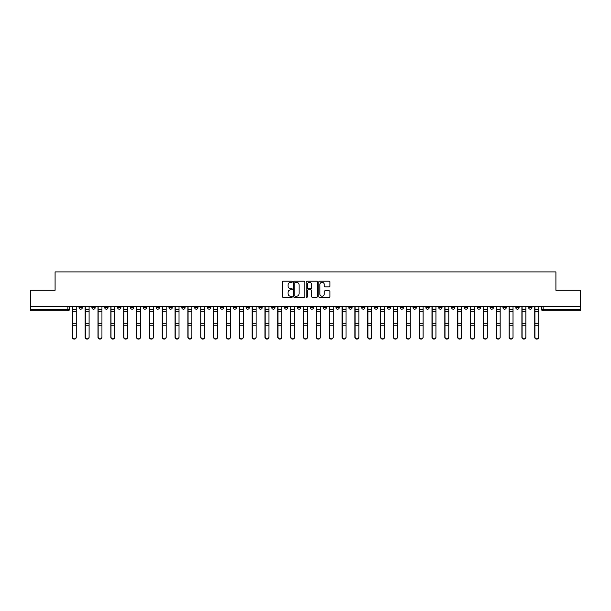 <?xml version="1.0" encoding="UTF-8"?>
<svg xmlns="http://www.w3.org/2000/svg" width="611" height="611" viewBox="0 0 611 611"><rect width="100%" height="100%" fill="white"/><g stroke="black" fill="none" stroke-linecap="round" stroke-linejoin="round"><path stroke-width="0.92" d="M292.325 281.763A0.565 0.565 0 0 0 291.76 281.197L283.168 281.197A0.81 0.81 0 0 0 282.366 282.007L282.366 296.556A0.81 0.81 0 0 0 283.168 297.358L291.76 297.358A0.565 0.565 0 0 0 292.325 296.793A0.565 0.565 0 0 0 291.76 296.228L290.645 296.228A2.589 2.589 0 0 1 288.064 293.647L288.064 292.432A2.589 2.589 0 0 1 290.645 289.843L291.76 289.843A0.565 0.565 0 0 0 292.325 289.278A0.565 0.565 0 0 0 291.76 288.713L290.645 288.713A2.589 2.589 0 0 1 288.064 286.124L288.064 284.917A2.589 2.589 0 0 1 290.645 282.328L291.76 282.328A0.565 0.565 0 0 0 292.325 281.763M502.96 306.653L502.96 307.562L506.259 307.562A1.65 1.65 0 0 1 504.61 309.204A1.65 1.65 0 0 1 502.96 307.562L502.96 306.653M425.89 306.653L425.89 307.562L429.182 307.562A1.65 1.65 0 0 1 427.532 309.204A1.65 1.65 0 0 1 425.89 307.562L425.89 306.653M413.044 306.653L413.044 307.562L416.335 307.562A1.65 1.65 0 0 1 414.686 309.204A1.65 1.65 0 0 1 413.044 307.562L413.044 306.653M335.966 306.653L335.966 307.562L339.258 307.562A1.65 1.65 0 0 1 337.616 309.204A1.65 1.65 0 0 1 335.966 307.562L335.966 306.653M323.12 306.653L323.12 307.562L326.419 307.562A1.65 1.65 0 0 1 324.769 309.204A1.65 1.65 0 0 1 323.12 307.562L323.12 306.653M310.273 306.653L310.273 307.562L313.573 307.562A1.65 1.65 0 0 1 311.923 309.204A1.65 1.65 0 0 1 310.273 307.562L310.273 306.653M284.581 306.653L284.581 307.562L287.88 307.562A1.65 1.65 0 0 1 286.231 309.204A1.65 1.65 0 0 1 284.581 307.562L284.581 306.653M258.896 307.562L258.896 306.653L258.896 307.562A1.65 1.65 0 0 0 260.538 309.204A1.65 1.65 0 0 1 258.896 307.562L262.188 307.562A1.65 1.65 0 0 1 260.538 309.204A1.65 1.65 0 0 0 262.188 307.562L262.188 306.653L262.188 307.562M246.05 307.562L246.05 306.653L246.05 307.562A1.65 1.65 0 0 0 247.692 309.204A1.65 1.65 0 0 1 246.05 307.562L249.341 307.562A1.65 1.65 0 0 1 247.692 309.204M233.203 307.562L233.203 306.653L233.203 307.562A1.65 1.65 0 0 0 234.845 309.204A1.65 1.65 0 0 1 233.203 307.562L236.495 307.562A1.65 1.65 0 0 1 234.845 309.204A1.65 1.65 0 0 0 236.495 307.562L236.495 306.653L236.495 307.562M220.357 306.653L220.357 307.562L223.649 307.562A1.65 1.65 0 0 1 221.999 309.204A1.65 1.65 0 0 1 220.357 307.562L220.357 306.653M207.511 306.653L207.511 307.562L210.803 307.562A1.65 1.65 0 0 1 209.153 309.204A1.65 1.65 0 0 1 207.511 307.562L207.511 306.653M194.665 306.653L194.665 307.562L197.956 307.562A1.65 1.65 0 0 1 196.314 309.204A1.65 1.65 0 0 1 194.665 307.562L194.665 306.653M181.818 307.562L181.818 306.653L181.818 307.562A1.65 1.65 0 0 0 183.468 309.204A1.65 1.65 0 0 1 181.818 307.562L185.11 307.562A1.65 1.65 0 0 1 183.468 309.204M156.126 307.562L156.126 306.653L156.126 307.562A1.65 1.65 0 0 0 157.775 309.204A1.65 1.65 0 0 1 156.126 307.562L159.418 307.562A1.65 1.65 0 0 1 157.775 309.204A1.65 1.65 0 0 0 159.418 307.562L159.418 306.653L159.418 307.562M143.28 307.562L143.28 306.653L143.28 307.562A1.65 1.65 0 0 0 144.929 309.204A1.65 1.65 0 0 1 143.28 307.562L146.571 307.562A1.65 1.65 0 0 1 144.929 309.204A1.65 1.65 0 0 0 146.571 307.562L146.571 306.653L146.571 307.562M130.433 307.562L130.433 306.653L130.433 307.562A1.65 1.65 0 0 0 132.083 309.204A1.65 1.65 0 0 1 130.433 307.562L133.725 307.562A1.65 1.65 0 0 1 132.083 309.204A1.65 1.65 0 0 0 133.725 307.562L133.725 306.653L133.725 307.562M117.587 307.562L117.587 306.653L117.587 307.562A1.65 1.65 0 0 0 119.237 309.204A1.65 1.65 0 0 1 117.587 307.562L120.879 307.562A1.65 1.65 0 0 1 119.237 309.204M104.741 307.562L104.741 306.653L104.741 307.562A1.65 1.65 0 0 0 106.39 309.204A1.65 1.65 0 0 1 104.741 307.562L108.04 307.562A1.65 1.65 0 0 1 106.39 309.204A1.65 1.65 0 0 0 108.04 307.562L108.04 306.653L108.04 307.562M91.894 307.562L91.894 306.653L91.894 307.562A1.65 1.65 0 0 0 93.544 309.204A1.65 1.65 0 0 1 91.894 307.562L95.194 307.562A1.65 1.65 0 0 1 93.544 309.204A1.65 1.65 0 0 0 95.194 307.562L95.194 306.653L95.194 307.562M329.123 286.895A0.81 0.81 0 0 0 329.932 286.085L329.932 282.007A0.81 0.81 0 0 0 329.123 281.197L319.584 281.197A0.81 0.81 0 0 0 318.774 282.007L318.774 296.556A0.81 0.81 0 0 0 319.584 297.358L329.123 297.358A0.81 0.81 0 0 0 329.932 296.556L329.932 291.623A0.81 0.81 0 0 0 329.123 290.813L325.037 290.813A0.81 0.81 0 0 0 324.235 291.623L324.235 294.067A2.161 2.161 0 0 1 322.073 296.228A2.161 2.161 0 0 1 319.904 294.067L319.904 284.489A2.161 2.161 0 0 1 322.073 282.328A2.161 2.161 0 0 1 324.235 284.489L324.235 286.085A0.81 0.81 0 0 0 325.037 286.895L329.123 286.895M30.55 306.653L30.55 290.271L55.089 290.271L55.089 271.903L555.911 271.903L555.911 290.271L580.45 290.271L580.45 306.653L30.55 306.653L30.55 309.204L69.501 309.204L69.501 306.653L69.501 309.204A1.65 1.65 0 0 1 67.852 310.854L30.55 310.854L30.55 309.204M304.79 282.007A0.81 0.81 0 0 0 303.988 281.197L294.449 281.197A0.81 0.81 0 0 0 293.639 282.007L293.639 296.556A0.81 0.81 0 0 0 294.449 297.358L303.988 297.358A0.81 0.81 0 0 0 304.79 296.556L304.79 282.007M307.012 281.197L316.551 281.197A0.81 0.81 0 0 1 317.361 282.007L317.361 296.556A0.81 0.81 0 0 1 316.551 297.358L312.473 297.358A0.81 0.81 0 0 1 311.663 296.556L311.663 290.653A0.81 0.81 0 0 0 310.854 289.843L308.15 289.843A0.81 0.81 0 0 0 307.341 290.653L307.341 296.793A0.565 0.565 0 0 1 306.775 297.358A0.565 0.565 0 0 1 306.21 296.793L306.21 282.007A0.81 0.81 0 0 1 307.012 281.197M541.499 306.653L541.499 309.204L580.45 309.204L580.45 310.854L543.148 310.854A1.65 1.65 0 0 1 541.499 309.204M580.45 306.653L580.45 309.204M531.952 306.653L531.952 307.562A1.65 1.65 0 0 1 530.302 309.204A1.65 1.65 0 0 1 528.652 307.562A1.65 1.65 0 0 0 530.302 309.204M528.652 306.653L528.652 307.562L531.952 307.562M519.106 306.653L519.106 307.562A1.65 1.65 0 0 1 517.456 309.204A1.65 1.65 0 0 1 515.806 307.562L519.106 307.562M515.806 306.653L515.806 307.562M506.259 306.653L506.259 307.562A1.65 1.65 0 0 1 504.61 309.204M493.413 306.653L493.413 307.562A1.65 1.65 0 0 1 491.763 309.204A1.65 1.65 0 0 1 490.121 307.562L493.413 307.562M490.121 306.653L490.121 307.562M480.567 306.653L480.567 307.562A1.65 1.65 0 0 1 478.917 309.204A1.65 1.65 0 0 1 477.275 307.562L480.567 307.562M477.275 306.653L477.275 307.562M467.721 306.653L467.721 307.562A1.65 1.65 0 0 1 466.071 309.204A1.65 1.65 0 0 1 464.429 307.562A1.65 1.65 0 0 0 466.071 309.204M464.429 306.653L464.429 307.562L467.721 307.562M454.874 306.653L454.874 307.562A1.65 1.65 0 0 1 453.225 309.204A1.65 1.65 0 0 1 451.582 307.562L454.874 307.562M451.582 306.653L451.582 307.562M442.028 306.653L442.028 307.562A1.65 1.65 0 0 1 440.378 309.204A1.65 1.65 0 0 1 438.736 307.562L442.028 307.562M438.736 306.653L438.736 307.562M429.182 306.653L429.182 307.562M416.335 306.653L416.335 307.562L416.335 306.653M403.489 306.653L403.489 307.562A1.65 1.65 0 0 1 401.847 309.204A1.65 1.65 0 0 1 400.197 307.562L403.489 307.562M400.197 306.653L400.197 307.562M390.643 306.653L390.643 307.562A1.65 1.65 0 0 1 389.001 309.204A1.65 1.65 0 0 1 387.351 307.562L390.643 307.562M387.351 306.653L387.351 307.562M377.797 306.653L377.797 307.562A1.65 1.65 0 0 1 376.155 309.204A1.65 1.65 0 0 1 374.505 307.562L377.797 307.562M374.505 306.653L374.505 307.562M364.95 306.653L364.95 307.562A1.65 1.65 0 0 1 363.308 309.204A1.65 1.65 0 0 1 361.659 307.562L364.95 307.562M361.659 306.653L361.659 307.562M352.104 306.653L352.104 307.562A1.65 1.65 0 0 1 350.462 309.204A1.65 1.65 0 0 1 348.812 307.562L352.104 307.562M348.812 306.653L348.812 307.562M339.258 306.653L339.258 307.562A1.65 1.65 0 0 1 337.616 309.204M326.419 306.653L326.419 307.562M313.573 307.562L313.573 306.653L313.573 307.562A1.65 1.65 0 0 1 311.923 309.204M300.727 306.653L300.727 307.562A1.65 1.65 0 0 1 299.077 309.204A1.65 1.65 0 0 1 297.427 307.562A1.65 1.65 0 0 0 299.077 309.204A1.65 1.65 0 0 0 300.727 307.562L297.427 307.562L297.427 306.653M287.88 307.562L287.88 306.653L287.88 307.562A1.65 1.65 0 0 1 286.231 309.204M275.034 306.653L275.034 307.562A1.65 1.65 0 0 1 273.384 309.204A1.65 1.65 0 0 1 271.742 307.562A1.65 1.65 0 0 0 273.384 309.204M271.742 306.653L271.742 307.562L275.034 307.562M249.341 306.653L249.341 307.562L249.341 306.653M223.649 307.562L223.649 306.653L223.649 307.562A1.65 1.65 0 0 1 221.999 309.204M210.803 307.562L210.803 306.653L210.803 307.562A1.65 1.65 0 0 1 209.153 309.204M197.956 307.562L197.956 306.653L197.956 307.562A1.65 1.65 0 0 1 196.314 309.204M185.11 306.653L185.11 307.562L185.11 306.653M172.264 307.562L172.264 306.653L172.264 307.562A1.65 1.65 0 0 1 170.622 309.204A1.65 1.65 0 0 1 168.972 307.562L172.264 307.562A1.65 1.65 0 0 1 170.622 309.204M168.972 306.653L168.972 307.562M120.879 306.653L120.879 307.562L120.879 306.653M82.348 306.653L82.348 307.562A1.65 1.65 0 0 1 80.698 309.204A1.65 1.65 0 0 1 79.048 307.562A1.65 1.65 0 0 0 80.698 309.204A1.65 1.65 0 0 0 82.348 307.562L82.348 306.653M79.048 306.653L79.048 307.562L82.348 307.562M67.852 306.653L67.852 310.854A1.65 1.65 0 0 0 69.501 309.204M295.334 282.328A0.565 0.565 0 0 0 294.769 282.893L294.769 295.663A0.565 0.565 0 0 0 295.334 296.228L296.511 296.228A2.589 2.589 0 0 0 299.092 293.647L299.092 284.917A2.589 2.589 0 0 0 296.511 282.328L295.334 282.328M311.663 284.527A2.161 2.161 0 0 0 309.502 282.366A2.161 2.161 0 0 0 307.341 284.527L307.341 287.903A0.81 0.81 0 0 0 308.15 288.713L310.854 288.713A0.81 0.81 0 0 0 311.663 287.903L311.663 284.527M72.297 306.653L72.297 337.272A1.894 1.825 180 0 0 74.275 339.097M76.253 336.989L76.253 337.272A1.894 1.825 180 0 1 74.359 339.097A1.894 1.825 180 0 1 72.465 337.272L72.465 336.989A1.894 1.825 0 0 0 74.359 338.815A1.894 1.825 0 0 0 76.253 336.989L76.253 325.251L72.465 325.251L72.465 336.989M72.465 306.653L72.465 325.251M76.253 306.653L76.253 325.251M85.143 306.653L85.143 337.272A1.894 1.825 180 0 0 87.121 339.097M97.989 306.653L97.989 337.272A1.894 1.825 180 0 0 99.967 339.097M89.099 336.989L89.099 337.272A1.894 1.825 180 0 1 87.205 339.097A1.894 1.825 180 0 1 85.311 337.272L85.311 336.989A1.894 1.825 0 0 0 87.205 338.815A1.894 1.825 0 0 0 89.099 336.989L89.099 325.251L85.311 325.251L85.311 336.989M85.311 306.653L85.311 325.251M89.099 306.653L89.099 325.251M101.945 336.989L101.945 337.272A1.894 1.825 180 0 1 100.051 339.097A1.894 1.825 180 0 1 98.157 337.272L98.157 336.989A1.894 1.825 0 0 0 100.051 338.815A1.894 1.825 0 0 0 101.945 336.989L101.945 325.251L98.157 325.251L98.157 336.989M98.157 306.653L98.157 325.251M101.945 306.653L101.945 325.251M110.835 306.653L110.835 337.272A1.894 1.825 180 0 0 112.814 339.097M123.682 306.653L123.682 337.272A1.894 1.825 180 0 0 125.66 339.097M136.528 306.653L136.528 337.272A1.894 1.825 180 0 0 138.506 339.097M114.792 336.989L114.792 337.272A1.894 1.825 180 0 1 112.898 339.097A1.894 1.825 180 0 1 111.003 337.272L111.003 336.989A1.894 1.825 0 0 0 112.898 338.815A1.894 1.825 0 0 0 114.792 336.989L114.792 325.251L111.003 325.251L111.003 336.989M111.003 306.653L111.003 325.251M114.792 306.653L114.792 325.251M127.638 336.989L127.638 337.272A1.894 1.825 180 0 1 125.744 339.097A1.894 1.825 180 0 1 123.85 337.272L123.85 336.989A1.894 1.825 0 0 0 125.744 338.815A1.894 1.825 0 0 0 127.638 336.989L127.638 325.251L123.85 325.251L123.85 336.989M123.85 306.653L123.85 325.251M127.638 306.653L127.638 325.251M140.484 336.989L140.484 337.272A1.894 1.825 180 0 1 138.59 339.097A1.894 1.825 180 0 1 136.696 337.272L136.696 336.989A1.894 1.825 0 0 0 138.59 338.815A1.894 1.825 0 0 0 140.484 336.989L140.484 325.251L136.696 325.251L136.696 336.989M136.696 306.653L136.696 325.251M140.484 306.653L140.484 325.251M153.323 336.989L153.323 337.272A1.894 1.825 180 0 1 151.429 339.097A1.894 1.825 180 0 1 149.542 337.272L149.542 336.989A1.894 1.825 0 0 0 151.429 338.815A1.894 1.825 0 0 0 153.323 336.989L153.323 325.251L149.542 325.251L149.542 336.989M149.542 306.653L149.542 325.251M153.323 306.653L153.323 325.251M166.169 336.989L166.169 337.272A1.894 1.825 180 0 1 164.275 339.097A1.894 1.825 180 0 1 162.381 337.272L162.381 336.989A1.894 1.825 0 0 0 164.275 338.815A1.894 1.825 0 0 0 166.169 336.989L166.169 325.251L162.381 325.251L162.381 336.989M162.381 306.653L162.381 325.251M166.169 306.653L166.169 325.251M179.015 336.989L179.015 337.272A1.894 1.825 180 0 1 177.121 339.097A1.894 1.825 180 0 1 175.227 337.272L175.227 336.989A1.894 1.825 0 0 0 177.121 338.815A1.894 1.825 0 0 0 179.015 336.989L179.015 325.251L175.227 325.251L175.227 336.989M175.227 306.653L175.227 325.251M179.015 306.653L179.015 325.251M191.862 336.989L191.862 337.272A1.894 1.825 180 0 1 189.968 339.097A1.894 1.825 180 0 1 188.073 337.272L188.073 336.989A1.894 1.825 0 0 0 189.968 338.815A1.894 1.825 0 0 0 191.862 336.989L191.862 325.251L188.073 325.251L188.073 336.989M188.073 306.653L188.073 325.251M191.862 306.653L191.862 325.251M204.708 336.989L204.708 337.272A1.894 1.825 180 0 1 202.814 339.097A1.894 1.825 180 0 1 200.92 337.272L200.92 336.989A1.894 1.825 0 0 0 202.814 338.815A1.894 1.825 0 0 0 204.708 336.989L204.708 325.251L200.92 325.251L200.92 336.989M200.92 306.653L200.92 325.251M204.708 306.653L204.708 325.251M217.554 336.989L217.554 337.272A1.894 1.825 180 0 1 215.66 339.097A1.894 1.825 180 0 1 213.766 337.272L213.766 336.989A1.894 1.825 0 0 0 215.66 338.815A1.894 1.825 0 0 0 217.554 336.989L217.554 325.251L213.766 325.251L213.766 336.989M213.766 306.653L213.766 325.251M217.554 306.653L217.554 325.251M230.4 336.989L230.4 337.272A1.894 1.825 180 0 1 228.506 339.097A1.894 1.825 180 0 1 226.612 337.272L226.612 336.989A1.894 1.825 0 0 0 228.506 338.815A1.894 1.825 0 0 0 230.4 336.989L230.4 325.251L226.612 325.251L226.612 336.989M226.612 306.653L226.612 325.251M230.4 306.653L230.4 325.251M243.247 336.989L243.247 337.272A1.894 1.825 180 0 1 241.353 339.097A1.894 1.825 180 0 1 239.459 337.272L239.459 336.989A1.894 1.825 0 0 0 241.353 338.815A1.894 1.825 0 0 0 243.247 336.989L243.247 325.251L239.459 325.251L239.459 336.989M239.459 306.653L239.459 325.251M243.247 306.653L243.247 325.251M256.093 336.989L256.093 337.272A1.894 1.825 180 0 1 254.199 339.097A1.894 1.825 180 0 1 252.305 337.272L252.305 336.989A1.894 1.825 0 0 0 254.199 338.815A1.894 1.825 0 0 0 256.093 336.989L256.093 325.251L252.305 325.251L252.305 336.989M252.305 306.653L252.305 325.251M256.093 306.653L256.093 325.251M268.939 336.989L268.939 337.272A1.894 1.825 180 0 1 267.045 339.097A1.894 1.825 180 0 1 265.151 337.272L265.151 336.989A1.894 1.825 0 0 0 267.045 338.815A1.894 1.825 0 0 0 268.939 336.989L268.939 325.251L265.151 325.251L265.151 336.989M265.151 306.653L265.151 325.251M268.939 306.653L268.939 325.251M281.786 336.989L281.786 337.272A1.894 1.825 180 0 1 279.891 339.097A1.894 1.825 180 0 1 277.997 337.272L277.997 336.989A1.894 1.825 0 0 0 279.891 338.815A1.894 1.825 0 0 0 281.786 336.989L281.786 325.251L277.997 325.251L277.997 336.989M277.997 306.653L277.997 325.251M281.786 306.653L281.786 325.251M294.632 336.989L294.632 337.272A1.894 1.825 180 0 1 292.738 339.097A1.894 1.825 180 0 1 290.844 337.272L290.844 336.989A1.894 1.825 0 0 0 292.738 338.815A1.894 1.825 0 0 0 294.632 336.989L294.632 325.251L290.844 325.251L290.844 336.989M290.844 306.653L290.844 325.251M294.632 306.653L294.632 325.251M307.478 336.989L307.478 337.272A1.894 1.825 180 0 1 305.584 339.097A1.894 1.825 180 0 1 303.69 337.272L303.69 336.989A1.894 1.825 0 0 0 305.584 338.815A1.894 1.825 0 0 0 307.478 336.989L307.478 325.251L303.69 325.251L303.69 336.989M303.69 306.653L303.69 325.251M307.478 306.653L307.478 325.251M320.324 336.989L320.324 337.272A1.894 1.825 180 0 1 318.43 339.097A1.894 1.825 180 0 1 316.536 337.272L316.536 336.989A1.894 1.825 0 0 0 318.43 338.815A1.894 1.825 0 0 0 320.324 336.989L320.324 325.251L316.536 325.251L316.536 336.989M316.536 306.653L316.536 325.251M320.324 306.653L320.324 325.251M333.171 336.989L333.171 337.272A1.894 1.825 180 0 1 331.277 339.097A1.894 1.825 180 0 1 329.382 337.272L329.382 336.989A1.894 1.825 0 0 0 331.277 338.815A1.894 1.825 0 0 0 333.171 336.989L333.171 325.251L329.382 325.251L329.382 336.989M329.382 306.653L329.382 325.251M333.171 306.653L333.171 325.251M346.017 336.989L346.017 337.272A1.894 1.825 180 0 1 344.123 339.097A1.894 1.825 180 0 1 342.229 337.272L342.229 336.989A1.894 1.825 0 0 0 344.123 338.815A1.894 1.825 0 0 0 346.017 336.989L346.017 325.251L342.229 325.251L342.229 336.989M342.229 306.653L342.229 325.251M346.017 306.653L346.017 325.251M149.374 306.653L149.374 337.272A1.894 1.825 180 0 0 151.352 339.097M162.221 306.653L162.221 337.272A1.894 1.825 180 0 0 164.199 339.097M175.067 306.653L175.067 337.272A1.894 1.825 180 0 0 177.045 339.097M187.913 306.653L187.913 337.272A1.894 1.825 180 0 0 189.891 339.097M200.759 306.653L200.759 337.272A1.894 1.825 180 0 0 202.73 339.097M213.606 306.653L213.606 337.272A1.894 1.825 180 0 0 215.576 339.097M226.452 306.653L226.452 337.272A1.894 1.825 180 0 0 228.422 339.097M239.298 306.653L239.298 337.272A1.894 1.825 180 0 0 241.269 339.097M252.137 306.653L252.137 337.272A1.894 1.825 180 0 0 254.115 339.097M264.983 306.653L264.983 337.272A1.894 1.825 180 0 0 266.961 339.097M277.829 306.653L277.829 337.272A1.894 1.825 180 0 0 279.807 339.097M290.676 306.653L290.676 337.272A1.894 1.825 180 0 0 292.654 339.097M303.522 306.653L303.522 337.272A1.894 1.825 180 0 0 305.5 339.097M316.368 306.653L316.368 337.272A1.894 1.825 180 0 0 318.346 339.097M329.214 306.653L329.214 337.272A1.894 1.825 180 0 0 331.193 339.097M342.061 306.653L342.061 337.272A1.894 1.825 180 0 0 344.039 339.097M354.907 306.653L354.907 337.272A1.894 1.825 180 0 0 356.885 339.097M367.753 306.653L367.753 337.272A1.894 1.825 180 0 0 369.731 339.097M380.6 306.653L380.6 337.272A1.894 1.825 180 0 0 382.578 339.097M393.446 306.653L393.446 337.272A1.894 1.825 180 0 0 395.424 339.097M358.863 336.989L358.863 337.272A1.894 1.825 180 0 1 356.969 339.097A1.894 1.825 180 0 1 355.075 337.272L355.075 336.989A1.894 1.825 0 0 0 356.969 338.815A1.894 1.825 0 0 0 358.863 336.989L358.863 325.251L355.075 325.251L355.075 336.989M355.075 306.653L355.075 325.251M358.863 306.653L358.863 325.251M371.702 336.989L371.702 337.272A1.894 1.825 180 0 1 369.808 339.097A1.894 1.825 180 0 1 367.921 337.272L367.921 336.989A1.894 1.825 0 0 0 369.808 338.815A1.894 1.825 0 0 0 371.702 336.989L371.702 325.251L367.921 325.251L367.921 336.989M367.921 306.653L367.921 325.251M371.702 306.653L371.702 325.251M384.548 336.989L384.548 337.272A1.894 1.825 180 0 1 382.654 339.097A1.894 1.825 180 0 1 380.76 337.272L380.76 336.989A1.894 1.825 0 0 0 382.654 338.815A1.894 1.825 0 0 0 384.548 336.989L384.548 325.251L380.76 325.251L380.76 336.989M380.76 306.653L380.76 325.251M384.548 306.653L384.548 325.251M397.394 336.989L397.394 337.272A1.894 1.825 180 0 1 395.5 339.097A1.894 1.825 180 0 1 393.606 337.272L393.606 336.989A1.894 1.825 0 0 0 395.5 338.815A1.894 1.825 0 0 0 397.394 336.989L397.394 325.251L393.606 325.251L393.606 336.989M393.606 306.653L393.606 325.251M397.394 306.653L397.394 325.251M406.292 306.653L406.292 337.272A1.894 1.825 180 0 0 408.27 339.097M410.241 336.989L410.241 337.272A1.894 1.825 180 0 1 408.347 339.097A1.894 1.825 180 0 1 406.452 337.272L406.452 336.989A1.894 1.825 0 0 0 408.347 338.815A1.894 1.825 0 0 0 410.241 336.989L410.241 325.251L406.452 325.251L406.452 336.989M406.452 306.653L406.452 325.251M410.241 306.653L410.241 325.251M419.138 306.653L419.138 337.272A1.894 1.825 180 0 0 421.109 339.097M423.087 336.989L423.087 337.272A1.894 1.825 180 0 1 421.193 339.097A1.894 1.825 180 0 1 419.299 337.272L419.299 336.989A1.894 1.825 0 0 0 421.193 338.815A1.894 1.825 0 0 0 423.087 336.989L423.087 325.251L419.299 325.251L419.299 336.989M419.299 306.653L419.299 325.251M423.087 306.653L423.087 325.251M431.985 306.653L431.985 337.272A1.894 1.825 180 0 0 433.955 339.097M435.933 336.989L435.933 337.272A1.894 1.825 180 0 1 434.039 339.097A1.894 1.825 180 0 1 432.145 337.272L432.145 336.989A1.894 1.825 0 0 0 434.039 338.815A1.894 1.825 0 0 0 435.933 336.989L435.933 325.251L432.145 325.251L432.145 336.989M432.145 306.653L432.145 325.251M435.933 306.653L435.933 325.251M444.831 306.653L444.831 337.272A1.894 1.825 180 0 0 446.801 339.097M448.78 336.989L448.78 337.272A1.894 1.825 180 0 1 446.885 339.097A1.894 1.825 180 0 1 444.991 337.272L444.991 336.989A1.894 1.825 0 0 0 446.885 338.815A1.894 1.825 0 0 0 448.78 336.989L448.78 325.251L444.991 325.251L444.991 336.989M444.991 306.653L444.991 325.251M448.78 306.653L448.78 325.251M457.677 306.653L457.677 337.272A1.894 1.825 180 0 0 459.648 339.097M461.626 336.989L461.626 337.272A1.894 1.825 180 0 1 459.732 339.097A1.894 1.825 180 0 1 457.838 337.272L457.838 336.989A1.894 1.825 0 0 0 459.732 338.815A1.894 1.825 0 0 0 461.626 336.989L461.626 325.251L457.838 325.251L457.838 336.989M457.838 306.653L457.838 325.251M461.626 306.653L461.626 325.251M470.516 306.653L470.516 337.272A1.894 1.825 180 0 0 472.494 339.097M474.472 336.989L474.472 337.272A1.894 1.825 180 0 1 472.578 339.097A1.894 1.825 180 0 1 470.684 337.272L470.684 336.989A1.894 1.825 0 0 0 472.578 338.815A1.894 1.825 0 0 0 474.472 336.989L474.472 325.251L470.684 325.251L470.684 336.989M470.684 306.653L470.684 325.251M474.472 306.653L474.472 325.251M483.362 306.653L483.362 337.272A1.894 1.825 180 0 0 485.34 339.097M487.318 336.989L487.318 337.272A1.894 1.825 180 0 1 485.424 339.097A1.894 1.825 180 0 1 483.53 337.272L483.53 336.989A1.894 1.825 0 0 0 485.424 338.815A1.894 1.825 0 0 0 487.318 336.989L487.318 325.251L483.53 325.251L483.53 336.989M483.53 306.653L483.53 325.251M487.318 306.653L487.318 325.251M496.208 306.653L496.208 337.272A1.894 1.825 180 0 0 498.186 339.097M500.165 336.989L500.165 337.272A1.894 1.825 180 0 1 498.271 339.097A1.894 1.825 180 0 1 496.376 337.272L496.376 336.989A1.894 1.825 0 0 0 498.271 338.815A1.894 1.825 0 0 0 500.165 336.989L500.165 325.251L496.376 325.251L496.376 336.989M496.376 306.653L496.376 325.251M500.165 306.653L500.165 325.251M509.055 306.653L509.055 337.272A1.894 1.825 180 0 0 511.033 339.097M513.011 336.989L513.011 337.272A1.894 1.825 180 0 1 511.117 339.097A1.894 1.825 180 0 1 509.223 337.272L509.223 336.989A1.894 1.825 0 0 0 511.117 338.815A1.894 1.825 0 0 0 513.011 336.989L513.011 325.251L509.223 325.251L509.223 336.989M509.223 306.653L509.223 325.251M513.011 306.653L513.011 325.251M521.901 306.653L521.901 337.272A1.894 1.825 180 0 0 523.879 339.097M525.857 336.989L525.857 337.272A1.894 1.825 180 0 1 523.963 339.097A1.894 1.825 180 0 1 522.069 337.272L522.069 336.989A1.894 1.825 0 0 0 523.963 338.815A1.894 1.825 0 0 0 525.857 336.989L525.857 325.251L522.069 325.251L522.069 336.989M522.069 306.653L522.069 325.251M525.857 306.653L525.857 325.251M534.747 306.653L534.747 337.272A1.894 1.825 180 0 0 536.725 339.097M538.703 336.989L538.703 337.272A1.894 1.825 180 0 1 536.809 339.097A1.894 1.825 180 0 1 534.915 337.272L534.915 336.989A1.894 1.825 0 0 0 536.809 338.815A1.894 1.825 0 0 0 538.703 336.989L538.703 325.251L534.915 325.251L534.915 336.989M534.915 306.653L534.915 325.251M538.703 306.653L538.703 325.251M543.148 306.653L543.148 310.854M72.297 309.204L76.253 309.204M76.253 323.272L72.465 323.272M76.253 311.198L72.465 311.198M85.143 309.204L89.099 309.204M97.989 309.204L101.945 309.204M89.099 323.272L85.311 323.272M89.099 311.198L85.311 311.198M101.945 323.272L98.157 323.272M101.945 311.198L98.157 311.198M110.835 309.204L114.792 309.204M123.682 309.204L127.638 309.204M136.528 309.204L140.484 309.204M114.792 323.272L111.003 323.272M114.792 311.198L111.003 311.198M127.638 323.272L123.85 323.272M127.638 311.198L123.85 311.198M140.484 323.272L136.696 323.272M140.484 311.198L136.696 311.198M153.323 309.204L149.374 309.204M153.323 323.272L149.542 323.272M153.323 311.198L149.542 311.198M166.169 309.204L162.221 309.204M166.169 323.272L162.381 323.272M166.169 311.198L162.381 311.198M179.015 309.204L175.067 309.204M179.015 323.272L175.227 323.272M179.015 311.198L175.227 311.198M191.862 309.204L187.913 309.204M191.862 323.272L188.073 323.272M191.862 311.198L188.073 311.198M204.708 309.204L200.759 309.204M204.708 323.272L200.92 323.272M204.708 311.198L200.92 311.198M217.554 309.204L213.606 309.204M217.554 323.272L213.766 323.272M217.554 311.198L213.766 311.198M230.4 309.204L226.452 309.204M230.4 323.272L226.612 323.272M230.4 311.198L226.612 311.198M243.247 309.204L239.298 309.204M243.247 323.272L239.459 323.272M243.247 311.198L239.459 311.198M256.093 309.204L252.137 309.204M256.093 323.272L252.305 323.272M256.093 311.198L252.305 311.198M268.939 309.204L264.983 309.204M268.939 323.272L265.151 323.272M268.939 311.198L265.151 311.198M281.786 309.204L277.829 309.204M281.786 323.272L277.997 323.272M281.786 311.198L277.997 311.198M294.632 309.204L290.676 309.204M294.632 323.272L290.844 323.272M294.632 311.198L290.844 311.198M307.478 309.204L303.522 309.204M307.478 323.272L303.69 323.272M307.478 311.198L303.69 311.198M320.324 309.204L316.368 309.204M320.324 323.272L316.536 323.272M320.324 311.198L316.536 311.198M333.171 309.204L329.214 309.204M333.171 323.272L329.382 323.272M333.171 311.198L329.382 311.198M346.017 309.204L342.061 309.204M346.017 323.272L342.229 323.272M346.017 311.198L342.229 311.198M354.907 309.204L358.863 309.204M367.753 309.204L371.702 309.204M380.6 309.204L384.548 309.204M393.446 309.204L397.394 309.204M358.863 323.272L355.075 323.272M358.863 311.198L355.075 311.198M371.702 323.272L367.921 323.272M371.702 311.198L367.921 311.198M384.548 323.272L380.76 323.272M384.548 311.198L380.76 311.198M397.394 323.272L393.606 323.272M397.394 311.198L393.606 311.198M406.292 309.204L410.241 309.204M410.241 323.272L406.452 323.272M410.241 311.198L406.452 311.198M419.138 309.204L423.087 309.204M423.087 323.272L419.299 323.272M423.087 311.198L419.299 311.198M431.985 309.204L435.933 309.204M435.933 323.272L432.145 323.272M435.933 311.198L432.145 311.198M444.831 309.204L448.78 309.204M448.78 323.272L444.991 323.272M448.78 311.198L444.991 311.198M457.677 309.204L461.626 309.204M461.626 323.272L457.838 323.272M461.626 311.198L457.838 311.198M470.516 309.204L474.472 309.204M474.472 323.272L470.684 323.272M474.472 311.198L470.684 311.198M483.362 309.204L487.318 309.204M487.318 323.272L483.53 323.272M487.318 311.198L483.53 311.198M496.208 309.204L500.165 309.204M500.165 323.272L496.376 323.272M500.165 311.198L496.376 311.198M509.055 309.204L513.011 309.204M513.011 323.272L509.223 323.272M513.011 311.198L509.223 311.198M521.901 309.204L525.857 309.204M525.857 323.272L522.069 323.272M525.857 311.198L522.069 311.198M534.747 309.204L538.703 309.204M538.703 323.272L534.915 323.272M538.703 311.198L534.915 311.198"/></g></svg>
